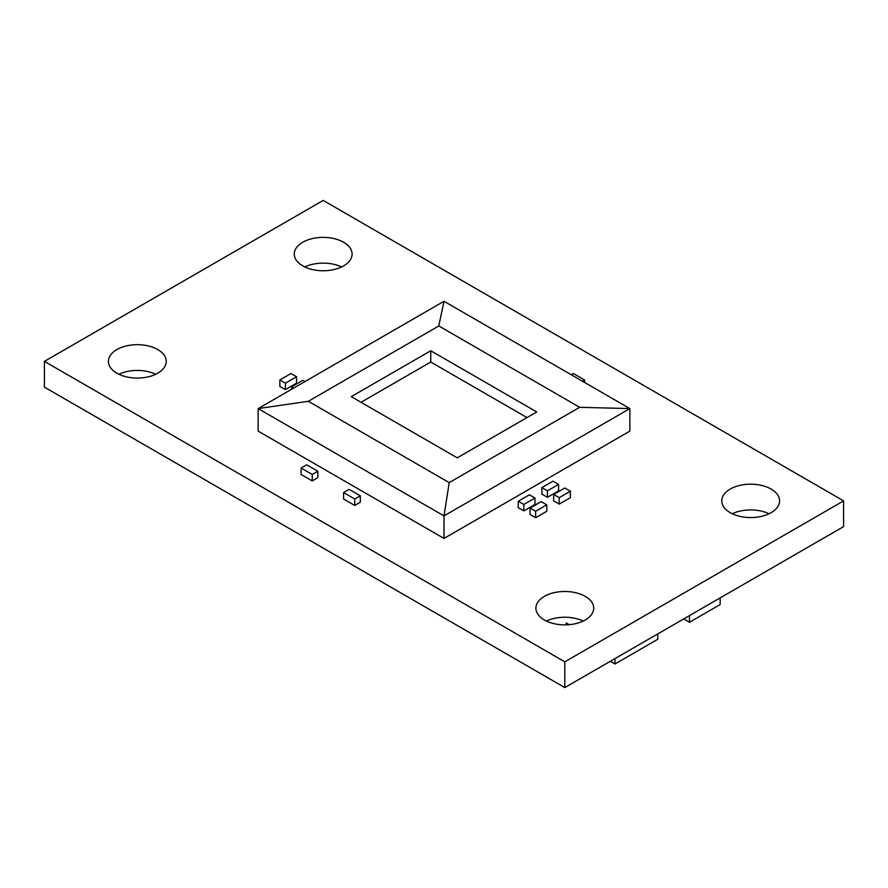 <?xml version="1.0" encoding="UTF-8"?>
<svg xmlns="http://www.w3.org/2000/svg" width="888" height="888" viewBox="0 0 888 888"><rect width="100%" height="100%" fill="white"/><g stroke="black" fill="none" stroke-linecap="round" stroke-linejoin="round"><path stroke-width="1.33" d="M317.815 471.262L306.671 464.824L301.088 468.043L301.088 474.481L312.243 480.919L317.815 477.7L317.815 471.262L312.243 474.481L312.243 480.919M541.858 494.061L547.43 497.28L558.585 490.842L558.585 484.404L553.002 481.185L541.858 487.623L541.858 494.061M518.248 507.681L523.831 510.9L534.976 504.462L534.976 498.024L529.403 494.805L518.248 501.243L518.248 507.681M258.142 431.124L444 538.428L629.858 431.124L629.858 408.591L444 515.895L258.142 408.591L444 301.287L629.858 408.591L579.675 407.303L449.206 482.628L308.325 401.287L258.142 408.591L258.142 431.124M530.058 514.496L535.631 517.715L546.786 511.277L546.786 504.839L541.203 501.62L530.058 508.058L530.058 514.496M553.657 500.876L559.229 504.095L570.385 497.657L570.385 491.219L564.812 488L553.657 494.438L553.657 500.876M279.853 386.402L285.425 389.621L296.581 383.183L296.581 376.745L290.998 373.526L279.853 379.964L279.853 386.402M360.306 495.793L349.151 489.355L343.578 492.574L343.578 499.012L354.734 505.45L360.306 502.231L360.306 495.793L354.734 499.012L354.734 505.45M323.188 200.422L843.6 500.876L564.812 661.826L44.4 361.372L323.188 200.422M843.6 500.876L843.6 526.628L564.812 687.578L44.4 387.124L44.4 361.372M564.812 687.578L564.812 661.826M610.345 661.294L614.995 663.98L657.742 639.293L657.742 633.932M614.995 663.98L614.995 658.607M569.219 624.675L566.2 622.932L566.2 624.852M361.028 402.286L430.758 362.026L430.758 350.76L351.26 396.647L457.242 457.842L536.741 411.943L430.758 350.76M526.973 417.571L430.758 362.026M444 538.428L444 515.895L449.206 482.628M444 301.287L438.794 325.963L579.675 407.303M308.325 401.287L438.794 325.963M535.631 517.715L535.631 511.277L530.058 508.058M535.631 511.277L546.786 504.839M523.831 510.9L523.831 504.462L518.248 501.243M523.831 504.462L534.976 498.024M559.229 504.095L559.229 497.657L553.657 494.438M559.229 497.657L570.385 491.219M547.43 497.28L547.43 490.842L541.858 487.623M547.43 490.842L558.585 484.404M582.406 381.196L584.548 379.964L584.548 382.428M571.262 374.758L573.393 373.526L584.548 379.964M304.939 381.574L302.797 380.33L291.653 386.768L291.653 389.244M293.784 388.012L291.653 386.768M285.425 389.621L285.425 383.183L279.853 379.964M285.425 383.183L296.581 376.745M301.088 468.043L312.243 474.481M343.578 492.574L354.734 499.012M720.168 597.89L720.168 604.562L689.488 622.277L683.705 618.947M689.488 615.606L689.488 622.277M304.795 266.944A28.916 16.694 180 0 1 341.591 266.944M343.634 265.867A28.916 16.694 0 0 0 352.103 254.068A28.916 16.694 0 0 0 334.254 238.65A28.916 16.694 0 0 0 302.741 242.269A28.916 16.694 0 0 0 294.272 254.068A28.916 16.694 0 0 0 312.121 269.486A28.916 16.694 0 0 0 343.634 265.867M118.937 374.248A28.916 16.694 180 0 1 155.733 374.248M157.775 349.572A28.916 16.694 0 0 0 126.263 345.954A28.916 16.694 0 0 0 108.414 361.372A28.916 16.694 0 0 0 116.883 373.182A28.916 16.694 0 0 0 148.396 376.801A28.916 16.694 0 0 0 166.245 361.372A28.916 16.694 0 0 0 157.775 349.572M544.366 596.37A28.916 16.694 0 0 0 535.897 608.18A28.916 16.694 0 0 0 553.746 623.598A28.916 16.694 0 0 0 585.259 619.979A28.916 16.694 0 0 0 593.728 608.18A28.916 16.694 0 0 0 575.879 592.751A28.916 16.694 0 0 0 544.366 596.37M546.409 621.056A28.916 16.694 180 0 1 583.205 621.056M732.267 513.752A28.916 16.694 180 0 1 769.064 513.752M730.225 512.676A28.916 16.694 0 0 0 761.738 516.294A28.916 16.694 0 0 0 779.586 500.876A28.916 16.694 0 0 0 771.117 489.066A28.916 16.694 0 0 0 739.604 485.447A28.916 16.694 0 0 0 721.755 500.876A28.916 16.694 0 0 0 730.225 512.676"/></g></svg>
